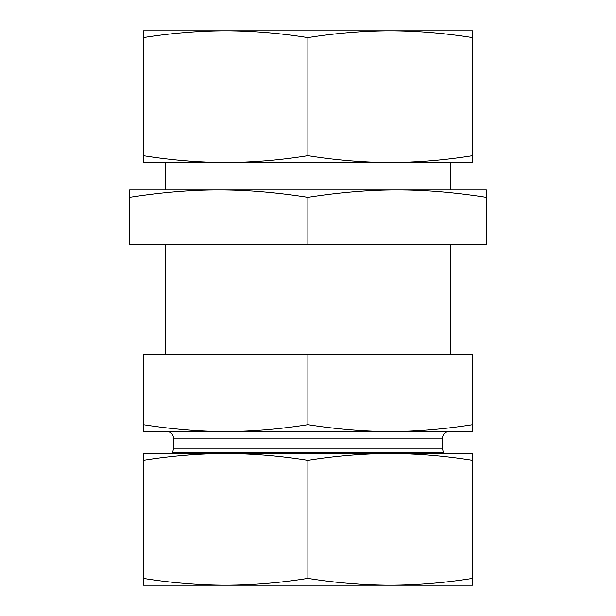 <?xml version="1.0" encoding="UTF-8"?>
<svg xmlns="http://www.w3.org/2000/svg" width="616" height="616" viewBox="0 0 616 616"><rect width="100%" height="100%" fill="white"/><g stroke="black" fill="none" stroke-linecap="round" stroke-linejoin="round"><path stroke-width="0.92" d="M165.281 162.539L165.281 189.982M165.281 244.875L165.281 354.654M472.68 363.555L472.672 421.875L472.68 363.555M472.665 378.116L472.672 410.957L472.657 378.116M472.672 431.508L472.726 354.654L143.274 354.654L143.274 424.678C172.719 429.275 200.154 431.554 225.579 431.508C251.005 431.554 278.44 429.275 307.892 424.678C337.36 429.275 364.811 431.554 390.251 431.508C415.692 431.554 443.15 429.275 472.618 424.678L472.672 431.508L143.328 431.508L143.274 424.678M307.892 354.654L307.892 424.678M472.618 354.654L472.618 424.678M442.481 438.092L442.481 448.948L173.519 448.948L173.519 438.092L442.481 438.092C442.873 434.088 445.068 431.893 449.072 431.508L390.251 431.508M225.579 431.508L166.928 431.508C170.932 431.893 173.127 434.088 173.519 438.092M442.481 448.948L443.366 452.244L172.634 452.244L173.519 448.948M191.63 30.8L424.37 30.8M472.672 30.8L472.618 37.622C444.56 33.141 417.101 30.869 390.251 30.8L472.672 30.8L472.672 162.539L390.251 162.539L452.09 162.539M143.328 30.8L225.579 30.8C198.752 30.869 171.317 33.141 143.274 37.622L143.328 30.8M163.91 162.539L225.579 162.539L143.328 162.539L143.274 155.709C171.317 160.191 198.752 162.47 225.579 162.539C252.414 162.47 279.849 160.191 307.892 155.709C335.951 160.191 363.409 162.47 390.251 162.539L225.579 162.539M390.251 30.8C363.409 30.869 335.951 33.141 307.892 37.622C279.849 33.141 252.414 30.869 225.579 30.8M390.251 162.539C417.101 162.47 444.56 160.191 472.618 155.709L472.672 162.539M143.274 155.709L143.274 37.622M472.618 155.709L472.618 37.622M307.892 155.709L307.892 37.622M424.37 585.2L191.63 585.2M225.579 585.2L143.328 585.2L143.274 578.378C171.317 582.859 198.752 585.131 225.579 585.2C252.414 585.131 279.849 582.859 307.892 578.378C335.951 582.859 363.409 585.131 390.251 585.2C417.101 585.131 444.56 582.859 472.618 578.378L472.672 585.2L390.251 585.2M452.09 453.461L390.251 453.461L472.672 453.461L472.618 460.291C444.56 455.809 417.101 453.53 390.251 453.461C363.409 453.53 335.951 455.809 307.892 460.291C279.849 455.809 252.414 453.53 225.579 453.461L163.91 453.461M472.672 585.2L472.672 453.461M225.579 453.461C198.752 453.53 171.317 455.809 143.274 460.291L143.328 453.461L390.251 453.461M307.892 460.291L307.892 578.378M143.274 460.291L143.274 578.378M472.618 460.291L472.618 578.378M454.831 189.982L397.112 189.982L486.394 189.982L486.34 197.382C454.416 192.4 424.67 189.928 397.112 189.982C369.546 189.928 339.801 192.4 307.877 197.382C275.976 192.4 246.254 189.928 218.711 189.982L161.169 189.982M129.545 197.382L129.606 189.982L218.711 189.982C191.168 189.928 161.446 192.4 129.545 197.382L129.545 244.875L486.455 244.875L486.394 189.982M218.711 189.982L397.112 189.982M307.877 197.382L307.877 244.875M486.34 197.382L486.34 244.875M450.72 162.539L450.72 189.982M450.72 244.875L450.72 354.654M172.634 452.244L171.933 453.461"/></g></svg>

